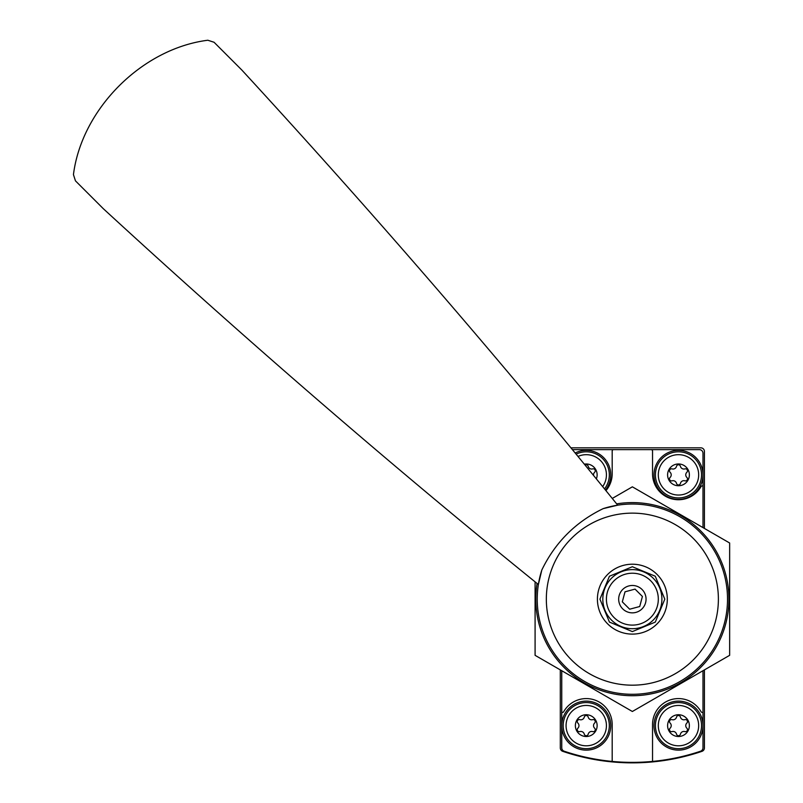 <?xml version="1.0" encoding="UTF-8"?>
<svg xmlns="http://www.w3.org/2000/svg" width="803" height="803" viewBox="0 0 803 803"><rect width="100%" height="100%" fill="white"/><g stroke="black" fill="none" stroke-linecap="round" stroke-linejoin="round"><path stroke-width="1.2" d="M561.377 750.484L562.752 751.337A216.178 216.178 0 0 0 701.983 751.337A3.603 3.603 0 0 0 704.422 747.924L704.422 669.883M560.303 669.883L560.303 747.924A3.603 3.603 0 0 0 562.752 751.337M701.983 751.337L703.358 750.484M704.422 528.434L704.422 451.437A3.603 3.603 0 0 0 700.818 447.833L570.923 447.833M702.986 527.601L702.986 486.106A1.445 1.445 0 0 0 701.009 486.638A25.937 25.937 0 0 1 652.538 473.78L652.538 451.075A1.445 1.445 0 0 0 651.103 449.64L613.633 449.64A1.445 1.445 0 0 0 612.187 451.075L612.187 473.78A25.937 25.937 0 0 1 605.944 490.653M561.749 670.716L561.749 747.814A3.603 3.603 0 0 0 564.208 751.227A214.02 214.02 0 0 0 700.527 751.227A3.603 3.603 0 0 0 702.986 747.814L702.986 670.716M702.986 486.106L702.986 453.243A3.603 3.603 0 0 0 699.383 449.64L651.103 449.64M613.633 449.64L572.409 449.64M702.986 712.211A1.445 1.445 0 0 1 701.009 711.679A25.937 25.937 0 0 0 652.538 724.547L652.538 761.425M561.749 712.211A1.445 1.445 0 0 0 563.716 711.679A25.937 25.937 0 0 1 612.187 724.547L612.187 761.425M678.485 463.973A10.881 10.881 0 0 1 687.91 480.304A10.881 10.881 0 0 1 669.06 480.304A10.881 10.881 0 0 1 678.485 463.973M670.114 472.294A3.533 3.533 0 0 1 670.114 477.424A2.018 2.018 0 0 0 672.071 480.826A3.533 3.533 0 0 1 676.517 483.396A2.018 2.018 0 0 0 680.442 483.396A3.533 3.533 0 0 1 684.899 480.826A2.018 2.018 0 0 0 686.856 477.424A3.533 3.533 0 0 1 686.856 472.294A2.018 2.018 0 0 0 684.899 468.892A3.533 3.533 0 0 1 680.442 466.322A2.018 2.018 0 0 0 676.517 466.322A3.533 3.533 0 0 1 672.071 468.892A2.018 2.018 0 0 0 670.114 472.294M678.485 454.679A20.175 20.175 0 0 1 695.96 484.952A20.175 20.175 0 0 1 661.01 484.952A20.175 20.175 0 0 1 678.485 454.679M678.485 450.363A24.502 24.502 0 0 1 699.704 487.11A24.502 24.502 0 0 1 657.266 487.11A24.502 24.502 0 0 1 678.485 450.363M678.485 714.74A10.881 10.881 0 0 1 687.91 731.061A10.881 10.881 0 0 1 669.06 731.061A10.881 10.881 0 0 1 678.485 714.74M670.114 723.061A3.533 3.533 0 0 1 670.114 728.191A2.018 2.018 0 0 0 672.071 731.593A3.533 3.533 0 0 1 676.517 734.163A2.018 2.018 0 0 0 680.442 734.163A3.533 3.533 0 0 1 684.899 731.593A2.018 2.018 0 0 0 686.856 728.191A3.533 3.533 0 0 1 686.856 723.061A2.018 2.018 0 0 0 684.899 719.659A3.533 3.533 0 0 1 680.442 717.089A2.018 2.018 0 0 0 676.517 717.089A3.533 3.533 0 0 1 672.071 719.659A2.018 2.018 0 0 0 670.114 723.061M678.485 705.446A20.175 20.175 0 0 1 695.96 735.709A20.175 20.175 0 0 1 661.01 735.709A20.175 20.175 0 0 1 678.485 705.446M678.485 701.119A24.502 24.502 0 0 1 699.704 737.877A24.502 24.502 0 0 1 657.266 737.877A24.502 24.502 0 0 1 678.485 701.119M584.323 464.154A10.881 10.881 0 0 1 596.358 478.879M585.116 465.118A2.018 2.018 0 0 1 588.208 466.322A3.533 3.533 0 0 0 592.654 468.892A2.018 2.018 0 0 1 594.621 472.294A3.533 3.533 0 0 0 593.568 475.456M577.999 456.445A20.175 20.175 0 0 1 602.651 486.608M575.179 453.002A24.502 24.502 0 0 1 605.462 490.061M586.25 714.74A10.881 10.881 0 0 1 595.675 731.061A10.881 10.881 0 0 1 576.825 731.061A10.881 10.881 0 0 1 586.25 714.74M577.869 723.061A3.533 3.533 0 0 1 577.869 728.191A2.018 2.018 0 0 0 579.836 731.593A3.533 3.533 0 0 1 584.283 734.163A2.018 2.018 0 0 0 588.208 734.163A3.533 3.533 0 0 1 592.654 731.593A2.018 2.018 0 0 0 594.621 728.191A3.533 3.533 0 0 1 594.621 723.061A2.018 2.018 0 0 0 592.654 719.659A3.533 3.533 0 0 1 588.208 717.089A2.018 2.018 0 0 0 584.283 717.089A3.533 3.533 0 0 1 579.836 719.659A2.018 2.018 0 0 0 577.869 723.061M586.25 705.446A20.175 20.175 0 0 1 603.726 735.709A20.175 20.175 0 0 1 568.775 735.709A20.175 20.175 0 0 1 586.25 705.446M586.25 701.119A24.502 24.502 0 0 1 607.47 737.877A24.502 24.502 0 0 1 565.031 737.877A24.502 24.502 0 0 1 586.25 701.119M73.444 174.612C81.725 109.037 141.93 48.592 207.816 40.24L214.06 42.258L241.844 70.052A3242.655 1087.754 45 0 1 617.718 505.177L603.214 508.62C575.61 521.98 555.154 542.447 541.824 570L538.381 584.514A3242.655 1087.754 45 0 1 103.256 208.639L75.462 180.856L73.444 174.612M657.075 574.446A34.951 34.951 0 0 1 657.075 623.871A34.951 34.951 0 0 1 607.65 623.871A34.951 34.951 0 0 1 607.65 574.446A34.951 34.951 0 0 1 657.075 574.446M541.824 570A95.115 95.115 0 0 0 688.211 676.166A95.115 95.115 0 0 0 603.214 508.62A95.115 95.115 0 0 1 688.211 676.166A95.115 95.115 0 0 1 541.824 570M614.024 617.507A25.937 25.937 0 0 0 657.426 605.874A25.937 25.937 0 0 0 625.647 574.105A25.937 25.937 0 0 0 614.024 617.507M622.686 608.845A13.691 13.691 0 0 0 645.592 602.702A13.691 13.691 0 0 0 628.819 585.939A13.691 13.691 0 0 0 622.686 608.845M642.41 596.468L639.72 606.516L629.672 609.206L622.315 601.848L625.015 591.811L635.053 589.111L642.41 596.468M537.087 583.47A96.561 96.561 0 0 0 624.493 695.398A96.561 96.561 0 0 0 728.923 599.158A96.561 96.561 0 0 0 616.674 503.882M535.089 581.844L535.089 655.328L632.362 711.488L729.646 655.328L729.646 542.999L632.362 486.829L612.267 498.442M678.485 451.798A23.056 23.056 0 0 1 698.449 486.387A23.056 23.056 0 0 1 658.51 486.387A23.056 23.056 0 0 1 678.485 451.798M678.485 702.565A23.056 23.056 0 0 1 698.449 737.154A23.056 23.056 0 0 1 658.51 737.154A23.056 23.056 0 0 1 678.485 702.565M576.112 454.147A23.056 23.056 0 0 1 604.529 488.917M586.25 702.565A23.056 23.056 0 0 1 606.215 737.154A23.056 23.056 0 0 1 566.276 737.154A23.056 23.056 0 0 1 586.25 702.565M571.535 659.986A86.021 86.021 0 0 0 693.19 659.986A86.021 86.021 0 0 0 693.19 538.331A86.021 86.021 0 0 0 571.535 538.331A86.021 86.021 0 0 0 571.535 659.986M611.474 620.057A29.54 29.54 0 0 0 660.899 606.807A29.54 29.54 0 0 0 624.724 570.622A29.54 29.54 0 0 0 611.474 620.057M609.437 622.094L599.941 599.158L609.437 576.233L632.362 566.737L655.288 576.233L664.794 599.158L655.298 622.094L632.362 631.59L609.437 622.094"/></g></svg>
